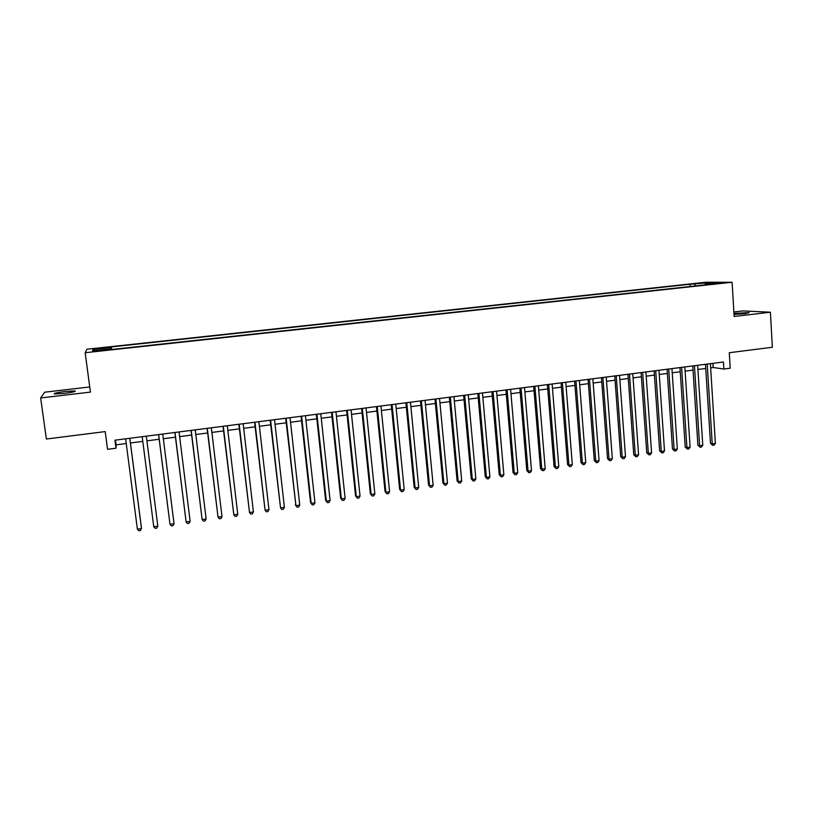 <?xml version="1.0" encoding="UTF-8"?>
<svg xmlns="http://www.w3.org/2000/svg" width="813" height="813" viewBox="0 0 813 813"><rect width="100%" height="100%" fill="white"/><g stroke="black" fill="none" stroke-linecap="round" stroke-linejoin="round"><path stroke-width="1.22" d="M64.257 393.411C72.865 392.273 76.422 391.439 74.938 390.911L65.253 391.47C56.666 392.598 53.099 393.431 54.532 393.98L64.257 393.411M734.027 314.387L745.033 313.666L749.169 312.599L733.966 313.422M98.983 350.992L104.196 350.027L93.952 351.348L98.983 350.992M89.735 386.958L44.664 392.201L40.65 397.964L46.371 439.03L105.202 431.591L107.55 449.325L115.995 448.227L116.107 444.843L126.239 443.532M705.908 282.243L86.95 349.234L85.162 352.73L732.107 282.253L705.908 282.243M732.107 282.253L734.149 316.47L770.409 312.212L742.899 310.932L733.885 311.979M770.409 312.212L772.35 347.273L729.281 352.72L730.216 368.218L723.865 369.041L723.428 361.998L114.938 440.189L115.995 448.227M716.903 283.209L723.489 282.792L716.934 283.676M111.107 349.549L111.015 348.919L110.914 349.57L710.054 284.347L705.095 284.326L704.851 284.906M111.015 348.919L92.489 350.931L93.078 349.509L111.229 347.547L111.32 346.927L689.932 284.265L708.397 282.792L719.088 282.802L705.095 284.326M40.65 397.964L90.426 392.12L85.162 352.73M710.643 367.832L713.174 367.496L723.865 369.041M130.426 442.983L142.793 441.388M146.919 440.849L159.185 439.264M163.332 438.725L175.445 437.16M179.632 436.611L191.604 435.067M195.811 434.518L207.64 432.983M211.878 432.435L223.575 430.92M227.833 430.372L239.388 428.878M243.666 428.319L255.099 426.835M259.398 426.286L270.688 424.823M275.018 424.254L286.186 422.811M290.536 422.252L301.562 420.819M305.942 420.25L316.846 418.837M321.237 418.268L332.019 416.876M336.44 416.307L347.08 414.925M351.531 414.345L362.049 412.984M366.521 412.404L376.917 411.063M381.399 410.474L391.683 409.142M396.185 408.563L406.348 407.242M410.88 406.663L420.91 405.362M425.463 404.772L435.382 403.482M439.955 402.892L449.762 401.622M454.345 401.033L464.04 399.772M468.644 399.173L478.217 397.933M482.841 397.333L492.312 396.114M496.956 395.504L506.306 394.295M510.971 393.695L520.218 392.496M524.893 391.886L534.029 390.707M538.724 390.098L547.759 388.929M552.464 388.319L561.387 387.161M566.122 386.551L574.943 385.403M579.689 384.793L588.399 383.665M593.165 383.045L601.772 381.927M606.549 381.307L615.065 380.21M619.852 379.59L628.266 378.502M633.073 377.872L641.386 376.795M646.213 376.175L654.424 375.108M659.262 374.488L667.371 373.431M672.229 372.801L680.247 371.765M685.115 371.135L693.042 370.108M697.92 369.478L705.755 368.462M712.91 363.35L713.174 367.496M115.487 440.118L116.107 444.843M695.532 285.922L694.627 284.286M690.074 286.511L689.932 284.265M111.655 349.488L111.32 346.927M111.229 347.547L111.452 349.509M708.032 284.001L708.397 282.792M93.078 349.509L94.532 350.708M705.491 364.305L710.491 443.37L712.239 443.857L707.208 364.082M715.379 443.39L714.017 445.168L712.767 445.351L712.239 443.857L715.379 443.39L710.379 363.675M712.767 445.351L710.491 443.37M692.767 365.931L697.9 445.239L699.617 445.727L694.454 365.718M702.778 445.26L701.426 447.048L700.166 447.231L699.617 445.727L702.778 445.26L697.656 365.311M700.166 447.231L697.9 445.239M679.973 367.578L685.227 447.12L686.914 447.607L681.619 367.364M690.095 447.14L688.753 448.928L687.483 449.122L686.914 447.607L690.095 447.14L684.841 366.958M687.483 449.122L685.227 447.12M667.097 369.234L672.483 449.01L674.14 449.508L668.713 369.031M677.341 449.03L675.999 450.829L674.719 451.022L674.14 449.508L677.341 449.03L671.945 368.614M674.719 451.022L672.483 449.01M654.13 370.901L659.658 450.91L661.274 451.418L655.715 370.698M664.495 450.941L663.174 452.739L661.884 452.932L661.274 451.418L664.495 450.941L658.967 370.281M661.884 452.932L659.658 450.91M641.091 372.578L646.752 452.821L648.337 453.339L642.636 372.374M651.579 452.851L650.258 454.66L648.957 454.853L648.337 453.339L651.579 452.851L645.908 371.958M648.957 454.853L646.752 452.821M627.961 374.265L633.764 454.752L635.309 455.27L629.475 374.071M638.581 454.782L637.26 456.591L635.959 456.784L635.309 455.27L638.581 454.782L632.768 373.645M635.959 456.784L633.764 454.752M614.75 375.962L620.695 456.682L622.209 457.211L616.224 375.769M625.492 456.723L624.181 458.542L622.87 458.735L622.209 457.211L625.492 456.723L619.547 375.342M622.87 458.735L620.695 456.682M601.457 377.669L607.535 458.634L609.018 459.172L602.89 377.486M612.321 458.684L611.02 460.493L609.699 460.697L609.018 459.172L612.321 458.684L606.234 377.059M609.699 460.697L607.535 458.634M588.073 379.386L594.303 460.595L595.746 461.144L589.476 379.214M599.069 460.646L597.779 462.465L596.447 462.668L595.746 461.144L599.069 460.646L592.84 378.777M596.447 462.668L594.303 460.595M574.608 381.124L580.98 462.577L582.382 463.125L575.97 380.941M585.736 462.627L584.445 464.447L583.104 464.65L582.382 463.125L585.736 462.627L579.354 380.514M583.104 464.65L580.98 462.577M561.051 382.862L567.565 464.558L568.937 465.117L562.372 382.689M572.311 464.619L571.031 466.449L569.679 466.652L568.937 465.117L572.311 464.619L565.777 382.252M569.679 466.652L567.565 464.558M547.403 384.62L554.07 466.56L555.401 467.129L548.694 384.447M558.795 466.621L557.525 468.461L556.173 468.654L555.401 467.129L558.795 466.621L552.118 384.01M556.173 468.654L554.07 466.56M533.674 386.378L540.493 468.573L541.783 469.152L534.913 386.216M545.198 468.644L543.938 470.483L542.576 470.686L541.783 469.152L545.198 468.644L538.369 385.779M542.576 470.686L540.493 468.573M519.842 388.157L526.814 470.595L528.074 471.184L521.052 388.004M531.509 470.676L530.259 472.516L528.887 472.719L528.074 471.184L531.509 470.676L524.527 387.557M528.887 472.719L526.814 470.595M505.93 389.945L513.054 472.638L514.273 473.237L507.099 389.793M517.739 472.719L516.489 474.558L515.107 474.772L514.273 473.237L517.739 472.719L510.594 389.346M515.107 474.772L513.054 472.638M491.926 391.744L499.212 474.69L500.391 475.29L493.054 391.602M503.867 474.782L502.627 476.621L501.245 476.835L500.391 475.29L503.867 474.782L496.57 391.144M501.245 476.835L499.212 474.69M477.831 393.553L485.27 476.764L486.408 477.373L478.908 393.421M489.914 476.845L488.684 478.705L487.282 478.908L486.408 477.373L489.914 476.845L482.455 392.964M487.282 478.908L485.27 476.764M463.634 395.382L471.235 478.837L472.333 479.457L464.68 395.25M475.859 478.938L474.64 480.788L473.237 481.001L472.333 479.457L475.859 478.938L468.247 394.783M473.237 481.001L471.235 478.837M449.345 397.211L457.109 480.93L458.166 481.56L450.351 397.09M461.723 481.032L460.504 482.892L459.091 483.105L458.166 481.56L461.723 481.032L453.939 396.622M459.091 483.105L457.109 480.93M434.965 399.061L442.892 483.044L443.908 483.674L435.92 398.939M447.485 483.146L446.276 485.005L444.853 485.219L443.908 483.674L447.485 483.146L439.538 398.472M444.853 485.219L442.892 483.044M420.484 400.921L428.573 485.158L429.549 485.808L421.398 400.809M433.146 485.27L431.957 487.139L430.524 487.353L429.549 485.808L433.146 485.27L425.036 400.342M430.524 487.353L428.573 485.158M405.911 402.801L414.173 487.302L415.097 487.952L406.774 402.689M418.725 487.414L417.536 489.284L416.093 489.497L415.097 487.952L418.725 487.414L410.443 402.211M416.093 489.497L414.173 487.302M391.236 404.681L399.661 489.446L400.555 490.107L392.059 404.579M404.203 489.568L403.024 491.448L401.571 491.662L400.555 490.107L404.203 489.568L395.748 404.102M401.571 491.662L399.661 489.446M376.46 406.581L385.057 491.611L385.911 492.282L377.242 406.48M389.579 491.743L388.411 493.623L386.947 493.837L385.911 492.282L389.579 491.743L380.951 406.002M386.947 493.837L385.057 491.611M361.592 408.492L370.362 493.796L371.165 494.477L362.313 408.4M374.854 493.928L373.706 495.808L372.232 496.032L371.165 494.477L374.854 493.928L366.053 407.923M372.232 496.032L370.362 493.796M346.612 410.413L355.566 495.981L356.318 496.672L347.293 410.331M360.037 496.123L358.899 498.013L357.405 498.237L356.318 496.672L360.037 496.123L351.064 409.843M357.405 498.237L355.566 495.981M331.531 412.354L340.657 498.196L341.369 498.897L332.171 412.272M345.119 498.339L343.98 500.229L342.486 500.452L341.369 498.897L345.119 498.339L335.962 411.785M342.486 500.452L340.657 498.196M316.348 414.305L325.657 500.422L326.328 501.123L316.938 414.234M330.098 500.564L328.97 502.464L327.466 502.688L326.328 501.123L330.098 500.564L320.759 413.736M327.466 502.688L325.657 500.422M301.064 416.266L310.556 502.658L311.176 503.379L301.603 416.205M314.966 502.81L313.859 504.71L312.344 504.944L311.176 503.379L314.966 502.81L305.444 415.707M312.344 504.944L310.556 502.658M285.668 418.248L295.922 505.635L286.156 418.187M299.743 505.076L298.635 506.977L297.111 507.21L295.922 505.635L299.743 505.076L290.028 417.689M297.111 507.21L295.353 504.914M270.17 420.24L280.556 507.922L270.607 420.189M284.408 507.353L283.32 509.263L281.776 509.487L280.556 507.922L284.408 507.353L274.509 419.681M254.56 422.242L265.089 510.218L254.947 422.201M268.971 509.639L267.884 511.56L266.339 511.784L265.089 510.218L268.971 509.639L258.869 421.693M238.849 424.264L249.52 512.525L239.185 424.223M253.422 511.946L252.355 513.867L250.79 514.101L249.52 512.525L253.422 511.946L243.138 423.715M223.026 426.297L233.829 514.853L223.301 426.266M237.762 514.273L236.705 516.194L235.14 516.428L233.829 514.853L237.762 514.273L227.284 425.748M207.081 428.349L218.047 517.2L207.305 428.319M222 516.611L220.953 518.542L219.368 518.775L218.047 517.2L222 516.611L211.319 427.801M191.035 430.412L202.142 519.558L191.207 430.392M206.126 518.968L205.089 520.899L203.494 521.133L202.142 519.558L206.126 518.968L195.242 429.874M174.866 432.486L186.126 521.936L174.988 432.475M190.14 521.336L189.114 523.277L187.508 523.521L186.126 521.936L190.14 521.336L179.053 431.947M158.586 434.579L169.998 524.324L158.647 434.569M174.043 523.724L173.027 525.676L171.411 525.909L169.998 524.324L174.043 523.724L162.742 434.04M157.824 526.133L156.828 528.084L155.202 528.328L153.759 526.743L142.194 436.683L153.759 526.743L157.824 526.133L146.32 436.154M129.775 438.278L141.492 528.562L137.397 529.172L125.629 438.817M129.816 438.278L141.432 527.728L140.507 530.513L138.871 530.757L137.397 529.172M75.02 391.48L74.938 390.911"/></g></svg>
